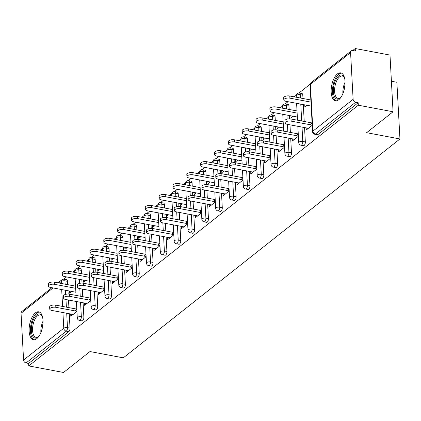 <?xml version="1.0" encoding="UTF-8"?>
<svg xmlns="http://www.w3.org/2000/svg" width="421" height="421" viewBox="0 0 421 421"><rect width="100%" height="100%" fill="white"/><g stroke="black" fill="none" stroke-linecap="round" stroke-linejoin="round"><path stroke-width="0.63" d="M337.4 73.928A14.198 6.552 -79.3 0 0 331.216 89.015A14.198 6.552 -79.3 0 0 335.469 100.777A14.198 6.552 -79.3 0 0 338.794 99.714A14.198 6.552 -79.3 0 0 344.983 84.626A14.198 6.552 -79.3 0 0 340.731 72.87A14.198 6.552 -79.3 0 0 337.4 73.928M35.369 312.877A14.198 6.552 -79.3 0 0 29.186 327.964A14.198 6.552 -79.3 0 0 33.438 339.726A14.198 6.552 -79.3 0 0 36.769 338.663A14.198 6.552 -79.3 0 0 42.953 323.575A14.198 6.552 -79.3 0 0 38.7 311.819A14.198 6.552 -79.3 0 0 35.369 312.877M391.409 81.248L396.882 82.279L399.95 138.972L123.295 357.839L89.968 351.556L63.529 372.474L28.77 365.923L28.639 363.444L68.834 331.643L66.292 331.164L26.097 362.965L28.639 363.444M355.235 48.526L355.371 51.004L352.83 50.525A2.731 2.142 51.7 0 0 351.272 50.862A2.731 2.142 51.7 0 0 350.582 52.557L353.119 99.33A2.731 2.142 51.7 0 0 355.634 102.256L358.171 102.735L358.308 105.213L393.061 111.765L389.993 55.077L355.235 48.526L352.73 50.509M310.103 84.232L298.989 93.025M296.258 95.183L294.174 96.835M288.006 101.708L285.149 103.971M282.417 106.134L280.328 107.787M274.166 112.66L271.308 114.922M268.577 117.085L266.488 118.738M260.325 123.611L257.463 125.874M254.737 128.037L252.647 129.689M246.485 134.562L243.622 136.825M240.896 138.983L238.807 140.635M232.639 145.513L229.782 147.776M227.051 149.934L224.961 151.586M218.799 156.465L215.941 158.728M213.21 160.885L211.121 162.538M204.959 167.416L202.101 169.679M199.37 171.836L197.281 173.489M191.118 178.367L188.255 180.63M185.529 182.788L183.44 184.44M177.278 189.318L174.415 191.576M171.684 193.739L169.6 195.391M163.432 200.264L160.575 202.527M157.843 204.69L155.754 206.343M149.592 211.216L146.734 213.479M144.003 215.641L141.914 217.294M135.751 222.167L132.889 224.43M130.163 226.587L128.073 228.24M121.911 233.118L119.048 235.381M116.322 237.539L114.233 239.191M108.065 244.069L105.208 246.332M102.477 248.49L100.387 250.142M94.225 255.021L91.368 257.284M88.636 259.441L86.547 261.094M80.385 265.972L77.527 268.235M74.796 270.393L72.707 272.045M66.544 276.923L63.682 279.181M26.097 362.965A2.731 2.142 -128.3 0 1 23.581 360.039L21.05 313.266A2.731 2.142 -128.3 0 1 21.734 311.572L51.888 287.717M393.061 111.765L366.623 132.683L399.95 138.972M358.308 105.213L28.77 365.923M76.922 311.456L70.823 316.282L70.707 314.134L72.991 314.566M71.702 291.453L69.57 293.142L69.454 291.032M76.806 309.303L74.827 310.872M302.799 95.178L300.262 94.699A2.731 1.258 100.7 0 0 299.436 93.067L301.978 93.546A2.731 1.258 100.7 0 1 302.799 95.178L302.978 98.493M303.309 104.597L304.225 121.469M304.557 127.568L305.336 141.951A2.731 1.258 100.7 0 1 304.136 145.482A2.731 1.258 100.7 0 1 303.499 145.687L300.957 145.208A2.731 1.258 100.7 0 0 301.599 145.008A2.731 1.258 -79.3 0 0 302.794 141.472L305.336 141.951M358.171 102.735L317.981 134.536A2.731 1.258 100.7 0 1 317.339 134.736L314.797 134.257A2.731 1.258 100.7 0 0 315.44 134.057L317.981 134.536M67.497 281.339L64.955 280.86A2.731 1.258 100.7 0 0 64.129 279.228L66.671 279.707A2.731 1.258 100.7 0 1 67.497 281.339L67.676 284.654M68.002 290.758L68.181 294.058M68.507 300.031L68.918 307.63M69.249 313.729L70.028 328.112A2.731 1.258 100.7 0 1 68.834 331.643M292.3 138.819L292.285 141.072L298.389 136.246M298.273 134.094L296.295 135.662M293.169 116.243L291.032 117.933L290.916 115.822M275.118 117.08L272.576 116.601A2.731 1.258 100.7 0 0 271.755 114.97L274.292 115.449A2.731 1.258 100.7 0 1 275.118 117.08L275.297 120.395M275.629 126.495L275.808 129.794M276.129 135.773L276.539 143.372M276.871 149.471L277.649 163.853A2.731 1.258 100.7 0 1 276.455 167.384A2.731 1.258 100.7 0 1 275.813 167.59L273.276 167.111A2.731 1.258 100.7 0 0 273.913 166.905A2.731 1.258 -79.3 0 0 275.113 163.374L277.649 163.853M264.62 160.722L264.604 162.974L270.703 158.143M270.587 155.996L268.609 157.565M265.483 138.146L263.351 139.835L263.236 137.72M247.432 138.983L244.896 138.504A2.731 1.258 100.7 0 0 244.069 136.872L246.611 137.351A2.731 1.258 100.7 0 1 247.432 138.983L247.616 142.298M247.943 148.397L248.122 151.697M248.448 157.67L248.858 165.274M249.19 171.373L249.969 185.756A2.731 1.258 100.7 0 1 248.769 189.287A2.731 1.258 100.7 0 1 248.132 189.492L245.59 189.013A2.731 1.258 100.7 0 0 246.232 188.808A2.731 1.258 -79.3 0 0 247.427 185.277L249.969 185.756M236.934 182.625L236.918 184.877L243.022 180.046M242.906 177.899L240.928 179.462M237.802 160.048L235.665 161.738L235.55 159.622M219.751 160.88L217.21 160.401A2.731 1.258 100.7 0 0 216.389 158.775L218.925 159.254A2.731 1.258 100.7 0 1 219.751 160.88L219.93 164.201M220.262 170.3L220.441 173.599M220.762 179.572L221.178 187.171M221.504 193.276L222.283 207.658A2.731 1.258 100.7 0 1 221.088 211.189A2.731 1.258 100.7 0 1 220.446 211.395L217.91 210.916A2.731 1.258 100.7 0 0 218.546 210.71A2.731 1.258 -79.3 0 0 219.746 207.179L222.283 207.658M209.253 204.522L209.237 206.774L215.341 201.948M215.22 199.796L213.242 201.364M210.116 181.946L207.985 183.635L207.869 181.525M192.071 182.782L189.529 182.304A2.731 1.258 100.7 0 0 188.703 180.672L191.245 181.151A2.731 1.258 100.7 0 1 192.071 182.782L192.25 186.103M192.576 192.202L192.755 195.502M193.081 201.475L193.492 209.074M193.823 215.173L194.602 229.556A2.731 1.258 100.7 0 1 193.407 233.092A2.731 1.258 100.7 0 1 192.765 233.292L190.224 232.813A2.731 1.258 100.7 0 0 190.866 232.613A2.731 1.258 -79.3 0 0 192.06 229.077L194.602 229.556M181.567 226.424L181.551 228.677L187.655 223.851M187.54 221.699L185.561 223.267M182.435 203.848L180.299 205.537L180.188 203.427M164.385 204.685L161.848 204.206A2.731 1.258 100.7 0 0 161.022 202.575L163.559 203.054A2.731 1.258 100.7 0 1 164.385 204.685L164.564 208M164.895 214.105L165.074 217.399M165.395 223.377L165.811 230.976M166.137 237.076L166.916 251.458A2.731 1.258 100.7 0 1 165.721 254.989A2.731 1.258 100.7 0 1 165.079 255.194L162.543 254.716A2.731 1.258 100.7 0 0 163.185 254.51A2.731 1.258 -79.3 0 0 164.379 250.979L166.916 251.458M153.886 248.327L153.87 250.579L159.975 245.748M159.859 243.601L157.875 245.169M154.754 225.751L152.618 227.44L152.502 225.324M136.704 226.587L134.162 226.109A2.731 1.258 100.7 0 0 133.336 224.477L135.878 224.956A2.731 1.258 100.7 0 1 136.704 226.587L136.883 229.903M137.214 236.002L137.393 239.302M137.714 245.275L138.125 252.879M138.456 258.978L139.235 273.361A2.731 1.258 100.7 0 1 138.041 276.892A2.731 1.258 100.7 0 1 137.399 277.097L134.857 276.618A2.731 1.258 100.7 0 0 135.499 276.413A2.731 1.258 -79.3 0 0 136.693 272.882L139.235 273.361M126.2 270.229L126.189 272.482L132.289 267.651M132.173 265.504L130.194 267.067M127.068 247.653L124.932 249.343L124.821 247.227M109.018 248.49L106.481 248.011A2.731 1.258 100.7 0 0 105.655 246.38L108.192 246.859A2.731 1.258 100.7 0 1 109.018 248.49L109.197 251.805M109.528 257.905L109.707 261.204M110.034 267.177L110.444 274.776M110.776 280.881L111.554 295.263A2.731 1.258 100.7 0 1 110.355 298.794A2.731 1.258 100.7 0 1 109.718 298.999L107.176 298.521A2.731 1.258 100.7 0 0 107.818 298.315A2.731 1.258 -79.3 0 0 109.013 294.784L111.554 295.263M98.519 292.127L98.503 294.379L104.608 289.553M104.492 287.406L102.514 288.969M99.388 269.551L97.251 271.24L97.135 269.13M81.337 270.387L78.795 269.908A2.731 1.258 100.7 0 0 77.969 268.277L80.511 268.756A2.731 1.258 100.7 0 1 81.337 270.387L81.516 273.708M81.848 279.807L82.027 283.107M82.348 289.08L82.758 296.679M83.09 302.778L83.868 317.16A2.731 1.258 100.7 0 1 82.674 320.697A2.731 1.258 100.7 0 1 82.032 320.897L79.495 320.418A2.731 1.258 100.7 0 0 80.132 320.218A2.731 1.258 -79.3 0 0 81.332 316.681L83.868 317.16M85.542 280.502L83.411 282.191L83.295 280.081M84.679 303.078L84.663 305.33L90.768 300.505M90.652 298.352L88.668 299.92M95.178 259.436L92.636 258.957A2.731 1.258 100.7 0 0 91.815 257.331L94.351 257.81A2.731 1.258 100.7 0 1 95.178 259.436L95.356 262.757M95.688 268.856L95.867 272.155M96.188 278.128L96.604 285.727M96.93 291.827L97.709 306.214A2.731 1.258 100.7 0 1 96.514 309.745A2.731 1.258 100.7 0 1 95.872 309.951L93.336 309.472A2.731 1.258 100.7 0 0 93.972 309.267A2.731 1.258 -79.3 0 0 95.172 305.735L97.709 306.214M113.228 258.605L111.091 260.289L110.976 258.178M112.36 281.175L112.344 283.428L118.448 278.602M118.333 276.455L116.354 278.018M122.858 237.539L120.322 237.06A2.731 1.258 100.7 0 0 119.496 235.428L122.037 235.907A2.731 1.258 100.7 0 1 122.858 237.539L123.043 240.854M123.369 246.953L123.548 250.253M123.874 256.226L124.284 263.825M124.616 269.929L125.395 284.312A2.731 1.258 100.7 0 1 124.195 287.843A2.731 1.258 100.7 0 1 123.558 288.048L121.016 287.569A2.731 1.258 100.7 0 0 121.658 287.364A2.731 1.258 -79.3 0 0 122.853 283.833L125.395 284.312M140.909 236.702L138.777 238.391L138.662 236.276M140.046 259.278L140.03 261.53L146.134 256.699M146.013 254.552L144.035 256.115M150.544 215.636L148.003 215.157A2.731 1.258 100.7 0 0 147.182 213.526L149.718 214.005A2.731 1.258 100.7 0 1 150.544 215.636L150.723 218.952M151.055 225.051L151.234 228.35M151.555 234.329L151.965 241.928M152.297 248.027L153.076 262.409A2.731 1.258 100.7 0 1 151.881 265.94A2.731 1.258 100.7 0 1 151.239 266.146L148.702 265.667A2.731 1.258 100.7 0 0 149.339 265.462A2.731 1.258 -79.3 0 0 150.539 261.93L153.076 262.409M168.595 214.799L166.458 216.489L166.342 214.373M167.726 237.376L167.711 239.628L173.815 234.797M173.699 232.65L171.721 234.218M178.225 193.734L175.689 193.255A2.731 1.258 100.7 0 0 174.862 191.623L177.404 192.102A2.731 1.258 100.7 0 1 178.225 193.734L178.404 197.049M178.736 203.154L178.914 206.453M179.241 212.426L179.651 220.025M179.983 226.124L180.762 240.507A2.731 1.258 100.7 0 1 179.562 244.038A2.731 1.258 100.7 0 1 178.925 244.243L176.383 243.764A2.731 1.258 100.7 0 0 177.025 243.559A2.731 1.258 -79.3 0 0 178.22 240.028L180.762 240.507M196.275 192.897L194.144 194.586L194.028 192.476M195.407 215.473L195.397 217.725L201.496 212.9M201.38 210.747L199.401 212.316M205.911 171.831L203.369 171.352A2.731 1.258 100.7 0 0 202.543 169.726L205.085 170.205A2.731 1.258 100.7 0 1 205.911 171.831L206.09 175.152M206.422 181.251L206.6 184.551M206.921 190.524L207.332 198.123M207.664 204.222L208.442 218.604A2.731 1.258 100.7 0 1 207.248 222.141A2.731 1.258 100.7 0 1 206.606 222.341L204.069 221.862A2.731 1.258 100.7 0 0 204.706 221.662A2.731 1.258 -79.3 0 0 205.906 218.125L208.442 218.604M223.961 171L221.825 172.684L221.709 170.573M223.093 193.571L223.077 195.823L229.182 190.997M229.066 188.85L227.087 190.413M233.592 149.934L231.055 149.455A2.731 1.258 100.7 0 0 230.229 147.824L232.766 148.303A2.731 1.258 100.7 0 1 233.592 149.934L233.771 153.249M234.102 159.349L234.281 162.648M234.608 168.621L235.018 176.22M235.35 182.325L236.128 196.707A2.731 1.258 100.7 0 1 234.929 200.238A2.731 1.258 100.7 0 1 234.292 200.443L231.75 199.964A2.731 1.258 100.7 0 0 232.392 199.759A2.731 1.258 -79.3 0 0 233.587 196.228L236.128 196.707M251.642 149.097L249.506 150.786L249.395 148.671M250.774 171.673L250.763 173.926L256.863 169.095M256.747 166.948L254.768 168.511M261.278 128.031L258.736 127.552A2.731 1.258 100.7 0 0 257.91 125.921L260.452 126.4A2.731 1.258 100.7 0 1 261.278 128.031L261.457 131.347M261.788 137.446L261.967 140.746M262.288 146.724L262.699 154.323M263.03 160.422L263.809 174.804A2.731 1.258 100.7 0 1 262.615 178.336A2.731 1.258 100.7 0 1 261.973 178.541L259.431 178.062A2.731 1.258 100.7 0 0 260.073 177.857A2.731 1.258 -79.3 0 0 261.267 174.326L263.809 174.804M279.328 127.195L277.192 128.884L277.076 126.768M278.46 149.771L278.444 152.023L284.549 147.192M284.433 145.045L282.449 146.613M288.959 106.129L286.422 105.65A2.731 1.258 100.7 0 0 285.596 104.019L288.132 104.497A2.731 1.258 100.7 0 1 288.959 106.129L289.138 109.444M289.469 115.549L289.648 118.843M289.969 124.821L290.385 132.42M290.711 138.52L291.49 152.902A2.731 1.258 100.7 0 1 290.295 156.433A2.731 1.258 100.7 0 1 289.653 156.638L287.117 156.159A2.731 1.258 100.7 0 0 287.759 155.954A2.731 1.258 -79.3 0 0 288.953 152.423L291.49 152.902M307.009 105.292L304.872 106.981L304.762 104.871M306.141 127.868L306.125 130.121L312.229 125.295M312.114 123.142L310.135 124.711M84.547 303.183L86.831 303.615M98.388 292.232L100.677 292.663M112.228 281.281L114.517 281.712M126.068 270.329L128.358 270.761M139.914 259.378L142.198 259.81M153.754 248.432L156.044 248.858M167.595 237.481L169.884 237.912M181.435 226.53L183.724 226.961M195.281 215.578L197.565 216.01M209.121 204.627L211.405 205.059M222.962 193.676L225.251 194.107M236.802 182.725L239.091 183.156M250.642 171.773L252.932 172.205M264.488 160.822L266.772 161.254M278.328 149.876L280.618 150.308M292.169 138.925L294.458 139.356M306.009 127.973L308.298 128.405M49.752 309.093L49.636 306.941A4.094 1.705 -3.1 0 1 51.62 305.351A4.094 1.705 -3.1 0 1 55.725 305.141L55.84 307.293A4.094 1.705 176.9 0 0 51.736 307.504A4.094 1.705 176.9 0 0 49.752 309.093A4.094 1.705 176.9 0 0 51.846 310.451L73.122 314.461M55.725 305.141L76.796 309.114M55.84 307.293L76.911 311.266M48.51 286.117L48.394 283.97A4.094 1.705 -3.1 0 1 50.373 282.38A4.094 1.705 -3.1 0 1 54.477 282.17L54.598 284.317A4.094 1.705 176.9 0 0 50.488 284.528A4.094 1.705 176.9 0 0 48.51 286.117A4.094 1.705 176.9 0 0 50.604 287.475L75.885 292.242M75.669 288.29L54.598 284.317M75.554 286.143L54.477 282.17M39.021 336.121A12.288 5.673 100.7 0 1 38.295 336.868A12.288 5.673 100.7 0 1 37.943 337.163A12.288 5.673 100.7 0 1 31.349 330.748A12.288 5.673 100.7 0 1 36.732 314.855A12.288 5.673 100.7 0 1 42.184 316.245A12.288 5.673 100.7 0 1 42.589 317.208M42.395 316.708A11.378 5.252 -79.3 0 0 40.242 314.976A11.378 5.252 -79.3 0 0 37.574 315.829A11.378 5.252 -79.3 0 0 32.617 327.917A11.378 5.252 -79.3 0 0 36.027 337.342A11.378 5.252 -79.3 0 0 38.658 336.516M39.521 312.098A14.109 6.51 -79.3 0 0 36.643 313.198A14.109 6.51 -79.3 0 0 30.538 327.733A14.109 6.51 -79.3 0 0 34.306 339.763M341.052 97.172A12.288 5.673 100.7 0 1 340.321 97.919A12.288 5.673 100.7 0 1 334.59 96.951A12.288 5.673 100.7 0 1 333.879 85.584A12.288 5.673 100.7 0 1 344.21 77.296A12.288 5.673 100.7 0 1 344.615 78.259M344.425 77.759A11.378 5.252 -79.3 0 0 342.268 76.027A11.378 5.252 -79.3 0 0 335.079 85.847A11.378 5.252 -79.3 0 0 338.052 98.393A11.378 5.252 -79.3 0 0 340.689 97.567M341.552 73.149A14.109 6.51 -79.3 0 0 333.069 85.368A14.109 6.51 -79.3 0 0 336.332 100.814M63.597 298.142L63.482 295.995A4.094 1.705 -3.1 0 1 65.46 294.405A4.094 1.705 -3.1 0 1 69.565 294.19L69.681 296.342A4.094 1.705 176.9 0 0 65.576 296.552A4.094 1.705 176.9 0 0 63.597 298.142A4.094 1.705 176.9 0 0 65.692 299.499L86.963 303.509M69.565 294.19L90.641 298.163M69.681 296.342L90.757 300.315M77.438 287.19L77.322 285.043A4.094 1.705 -3.1 0 1 79.301 283.454A4.094 1.705 -3.1 0 1 83.405 283.238L83.521 285.391A4.094 1.705 176.9 0 0 79.416 285.601A4.094 1.705 176.9 0 0 77.438 287.19A4.094 1.705 176.9 0 0 79.532 288.548L100.808 292.558M83.405 283.238L104.482 287.217M83.521 285.391L104.597 289.364M91.278 276.239L91.162 274.092A4.094 1.705 -3.1 0 1 93.141 272.503A4.094 1.705 -3.1 0 1 97.251 272.292L97.367 274.439A4.094 1.705 176.9 0 0 93.257 274.65A4.094 1.705 176.9 0 0 91.278 276.239A4.094 1.705 176.9 0 0 93.373 277.597L114.649 281.607M97.251 272.292L118.322 276.265M97.367 274.439L118.438 278.413M105.118 265.288L105.003 263.141A4.094 1.705 -3.1 0 1 106.987 261.552A4.094 1.705 -3.1 0 1 111.091 261.341L111.207 263.488A4.094 1.705 176.9 0 0 107.102 263.699A4.094 1.705 176.9 0 0 105.118 265.288A4.094 1.705 176.9 0 0 107.213 266.646L128.489 270.661M111.091 261.341L132.162 265.314M111.207 263.488L132.278 267.461M118.964 254.337L118.843 252.19A4.094 1.705 -3.1 0 1 120.827 250.6A4.094 1.705 -3.1 0 1 124.932 250.39L125.048 252.537A4.094 1.705 176.9 0 0 120.943 252.747A4.094 1.705 176.9 0 0 118.964 254.337A4.094 1.705 176.9 0 0 121.053 255.694L142.33 259.71M124.932 250.39L146.003 254.363M125.048 252.537L146.124 256.51M62.35 275.166L62.234 273.018A4.094 1.705 -3.1 0 1 64.213 271.429A4.094 1.705 -3.1 0 1 68.323 271.219L68.439 273.366A4.094 1.705 176.9 0 0 64.334 273.576A4.094 1.705 176.9 0 0 62.35 275.166A4.094 1.705 176.9 0 0 64.445 276.523L89.726 281.291M89.51 277.339L68.439 273.366M89.394 275.192L68.323 271.219M76.19 264.214L76.075 262.067A4.094 1.705 -3.1 0 1 78.059 260.478A4.094 1.705 -3.1 0 1 82.163 260.267L82.279 262.415A4.094 1.705 176.9 0 0 78.174 262.625A4.094 1.705 176.9 0 0 76.19 264.214A4.094 1.705 176.9 0 0 78.285 265.572L103.566 270.34M103.35 266.388L82.279 262.415M103.234 264.241L82.163 260.267M90.036 253.268L89.92 251.116A4.094 1.705 -3.1 0 1 91.899 249.527A4.094 1.705 -3.1 0 1 96.004 249.316L96.12 251.463A4.094 1.705 176.9 0 0 92.015 251.674A4.094 1.705 176.9 0 0 90.036 253.268A4.094 1.705 176.9 0 0 92.131 254.626L117.406 259.389M117.196 255.436L96.12 251.463M117.08 253.289L96.004 249.316M103.876 242.317L103.761 240.165A4.094 1.705 -3.1 0 1 105.739 238.575A4.094 1.705 -3.1 0 1 109.844 238.365L109.96 240.512A4.094 1.705 176.9 0 0 105.855 240.728A4.094 1.705 176.9 0 0 103.876 242.317A4.094 1.705 176.9 0 0 105.971 243.675L131.252 248.437M131.036 244.485L109.96 240.512M130.92 242.338L109.844 238.365M117.717 231.366L117.601 229.219A4.094 1.705 -3.1 0 1 119.58 227.624A4.094 1.705 -3.1 0 1 123.69 227.414L123.806 229.566A4.094 1.705 176.9 0 0 119.696 229.777A4.094 1.705 176.9 0 0 117.717 231.366A4.094 1.705 176.9 0 0 119.811 232.724L145.092 237.491M144.877 233.539L123.806 229.566M144.761 231.387L123.69 227.414M132.804 243.385L132.689 241.238A4.094 1.705 -3.1 0 1 134.667 239.649A4.094 1.705 -3.1 0 1 138.772 239.438L138.888 241.586A4.094 1.705 176.9 0 0 134.783 241.796A4.094 1.705 176.9 0 0 132.804 243.385A4.094 1.705 176.9 0 0 134.899 244.748L156.17 248.758M138.772 239.438L159.848 243.412M138.888 241.586L159.964 245.559M131.557 220.415L131.441 218.267A4.094 1.705 -3.1 0 1 133.425 216.678A4.094 1.705 -3.1 0 1 137.53 216.462L137.646 218.615A4.094 1.705 176.9 0 0 133.541 218.825A4.094 1.705 176.9 0 0 131.557 220.415A4.094 1.705 176.9 0 0 133.652 221.772L158.933 226.54M158.717 222.588L137.646 218.615M158.601 220.436L137.53 216.462M146.645 232.439L146.529 230.287A4.094 1.705 -3.1 0 1 148.508 228.698A4.094 1.705 -3.1 0 1 152.613 228.487L152.734 230.634A4.094 1.705 176.9 0 0 148.624 230.85A4.094 1.705 176.9 0 0 146.645 232.439A4.094 1.705 176.9 0 0 148.739 233.797L170.016 237.807M152.613 228.487L173.689 232.46M152.734 230.634L173.805 234.608M145.403 209.463L145.282 207.316A4.094 1.705 -3.1 0 1 147.266 205.727A4.094 1.705 -3.1 0 1 151.371 205.516L151.486 207.664A4.094 1.705 176.9 0 0 147.382 207.874A4.094 1.705 176.9 0 0 145.403 209.463A4.094 1.705 176.9 0 0 147.492 210.821L172.773 215.589M172.563 211.637L151.486 207.664M172.442 209.49L151.371 205.516M160.485 221.488L160.369 219.336A4.094 1.705 -3.1 0 1 162.348 217.746A4.094 1.705 -3.1 0 1 166.458 217.536L166.574 219.688A4.094 1.705 176.9 0 0 162.469 219.899A4.094 1.705 176.9 0 0 160.485 221.488A4.094 1.705 176.9 0 0 162.58 222.846L183.856 226.856M166.458 217.536L187.529 221.509M166.574 219.688L187.645 223.662M159.243 198.512L159.127 196.365A4.094 1.705 -3.1 0 1 161.106 194.776A4.094 1.705 -3.1 0 1 165.211 194.565L165.327 196.712A4.094 1.705 176.9 0 0 161.222 196.923A4.094 1.705 176.9 0 0 159.243 198.512A4.094 1.705 176.9 0 0 161.338 199.87L186.614 204.638M186.403 200.685L165.327 196.712M186.287 198.538L165.211 194.565M174.326 210.537L174.21 208.39A4.094 1.705 -3.1 0 1 176.194 206.795A4.094 1.705 -3.1 0 1 180.299 206.585L180.414 208.737A4.094 1.705 176.9 0 0 176.31 208.948A4.094 1.705 176.9 0 0 174.326 210.537A4.094 1.705 176.9 0 0 176.42 211.895L197.696 215.905M180.299 206.585L201.37 210.558M180.414 208.737L201.485 212.71M173.084 187.561L172.968 185.414A4.094 1.705 -3.1 0 1 174.947 183.824A4.094 1.705 -3.1 0 1 179.051 183.614L179.172 185.761A4.094 1.705 176.9 0 0 175.062 185.971A4.094 1.705 176.9 0 0 173.084 187.561A4.094 1.705 176.9 0 0 175.178 188.918L200.459 193.686M200.243 189.734L179.172 185.761M200.128 187.587L179.051 183.614M188.171 199.586L188.055 197.438A4.094 1.705 -3.1 0 1 190.034 195.849A4.094 1.705 -3.1 0 1 194.139 195.633L194.255 197.786A4.094 1.705 176.9 0 0 190.15 197.996A4.094 1.705 176.9 0 0 188.171 199.586A4.094 1.705 176.9 0 0 190.266 200.943L211.537 204.953M194.139 195.633L215.215 199.607M194.255 197.786L215.331 201.759M186.924 176.609L186.808 174.462A4.094 1.705 -3.1 0 1 188.787 172.873A4.094 1.705 -3.1 0 1 192.897 172.663L193.013 174.81A4.094 1.705 176.9 0 0 188.908 175.02A4.094 1.705 176.9 0 0 186.924 176.609A4.094 1.705 176.9 0 0 189.018 177.967L214.3 182.735M214.084 178.783L193.013 174.81M213.968 176.636L192.897 172.663M202.012 188.634L201.896 186.487A4.094 1.705 -3.1 0 1 203.875 184.898A4.094 1.705 -3.1 0 1 207.979 184.687L208.095 186.835A4.094 1.705 176.9 0 0 203.99 187.045A4.094 1.705 176.9 0 0 202.012 188.634A4.094 1.705 176.9 0 0 204.106 189.992L225.377 194.002M207.979 184.687L229.056 188.661M208.095 186.835L229.171 190.808M200.764 165.663L200.649 163.511A4.094 1.705 -3.1 0 1 202.633 161.922A4.094 1.705 -3.1 0 1 206.737 161.711L206.853 163.858A4.094 1.705 176.9 0 0 202.748 164.069A4.094 1.705 176.9 0 0 200.764 165.663A4.094 1.705 176.9 0 0 202.859 167.021L228.14 171.784M227.924 167.832L206.853 163.858M227.808 165.685L206.737 161.711M215.852 177.683L215.736 175.536A4.094 1.705 -3.1 0 1 217.715 173.947A4.094 1.705 -3.1 0 1 221.825 173.736L221.941 175.883A4.094 1.705 176.9 0 0 217.831 176.094A4.094 1.705 176.9 0 0 215.852 177.683A4.094 1.705 176.9 0 0 217.946 179.041L239.223 183.051M221.825 173.736L242.896 177.709M221.941 175.883L243.012 179.856M214.61 154.712L214.494 152.56A4.094 1.705 -3.1 0 1 216.473 150.971A4.094 1.705 -3.1 0 1 220.578 150.76L220.693 152.907A4.094 1.705 176.9 0 0 216.589 153.123A4.094 1.705 176.9 0 0 214.61 154.712A4.094 1.705 176.9 0 0 216.704 156.07L241.98 160.833M241.77 156.88L220.693 152.907M241.654 154.733L220.578 150.76M229.692 166.732L229.577 164.585A4.094 1.705 -3.1 0 1 231.561 162.995A4.094 1.705 -3.1 0 1 235.665 162.785L235.781 164.932A4.094 1.705 176.9 0 0 231.676 165.143A4.094 1.705 176.9 0 0 229.692 166.732A4.094 1.705 176.9 0 0 231.787 168.09L253.063 172.105M235.665 162.785L256.736 166.758M235.781 164.932L256.852 168.905M228.45 143.761L228.335 141.609A4.094 1.705 -3.1 0 1 230.313 140.019A4.094 1.705 -3.1 0 1 234.418 139.809L234.534 141.961A4.094 1.705 176.9 0 0 230.429 142.172A4.094 1.705 176.9 0 0 228.45 143.761A4.094 1.705 176.9 0 0 230.545 145.119L255.826 149.887M255.61 145.934L234.534 141.961M255.494 143.782L234.418 139.809M243.538 155.781L243.417 153.633A4.094 1.705 -3.1 0 1 245.401 152.044A4.094 1.705 -3.1 0 1 249.506 151.834L249.621 153.981A4.094 1.705 176.9 0 0 245.517 154.191A4.094 1.705 176.9 0 0 243.538 155.781A4.094 1.705 176.9 0 0 245.627 157.138L266.903 161.154M249.506 151.834L270.577 155.807M249.621 153.981L270.698 157.954M242.291 132.81L242.175 130.663A4.094 1.705 -3.1 0 1 244.154 129.073A4.094 1.705 -3.1 0 1 248.264 128.858L248.379 131.01A4.094 1.705 176.9 0 0 244.269 131.22A4.094 1.705 176.9 0 0 242.291 132.81A4.094 1.705 176.9 0 0 244.385 134.167L269.666 138.935M269.451 134.983L248.379 131.01M269.335 132.831L248.264 128.858M257.378 144.835L257.263 142.682A4.094 1.705 -3.1 0 1 259.241 141.093A4.094 1.705 -3.1 0 1 263.346 140.882L263.462 143.029A4.094 1.705 176.9 0 0 259.357 143.24A4.094 1.705 176.9 0 0 257.378 144.835A4.094 1.705 176.9 0 0 259.473 146.192L280.744 150.202M263.346 140.882L284.422 144.856M263.462 143.029L284.538 147.003M256.131 121.858L256.015 119.711A4.094 1.705 -3.1 0 1 257.999 118.122A4.094 1.705 -3.1 0 1 262.104 117.912L262.22 120.059A4.094 1.705 176.9 0 0 258.115 120.269A4.094 1.705 176.9 0 0 256.131 121.858A4.094 1.705 176.9 0 0 258.226 123.216L283.507 127.984M283.291 124.032L262.22 120.059M283.175 121.885L262.104 117.912M271.219 133.883L271.103 131.731A4.094 1.705 -3.1 0 1 273.082 130.142A4.094 1.705 -3.1 0 1 277.186 129.931L277.307 132.078A4.094 1.705 176.9 0 0 273.197 132.294A4.094 1.705 176.9 0 0 271.219 133.883A4.094 1.705 176.9 0 0 273.313 135.241L294.589 139.251M277.186 129.931L298.263 133.904M277.307 132.078L298.378 136.051M269.977 110.907L269.856 108.76A4.094 1.705 -3.1 0 1 271.84 107.171A4.094 1.705 -3.1 0 1 275.944 106.96L276.06 109.107A4.094 1.705 176.9 0 0 271.955 109.318A4.094 1.705 176.9 0 0 269.977 110.907A4.094 1.705 176.9 0 0 272.066 112.265L297.347 117.033M297.137 113.081L276.06 109.107M297.015 110.934L275.944 106.96M285.059 122.932L284.943 120.785A4.094 1.705 -3.1 0 1 286.922 119.19A4.094 1.705 -3.1 0 1 291.032 118.98L291.148 121.132A4.094 1.705 176.9 0 0 287.043 121.343A4.094 1.705 176.9 0 0 285.059 122.932A4.094 1.705 176.9 0 0 287.154 124.29L308.43 128.3M291.032 118.98L312.103 122.953M291.148 121.132L312.219 125.105M283.817 99.956L283.701 97.809A4.094 1.705 -3.1 0 1 285.68 96.22A4.094 1.705 -3.1 0 1 289.785 96.009L289.901 98.156A4.094 1.705 176.9 0 0 285.796 98.367A4.094 1.705 176.9 0 0 283.817 99.956A4.094 1.705 176.9 0 0 285.912 101.314L311.187 106.081M310.977 102.129L289.901 98.156M310.861 99.982L289.785 96.009M23.581 360.039L63.776 328.238L62.929 312.54M62.597 306.435L61.682 289.564M61.35 283.465L61.245 281.465L59.224 283.065M53.062 287.938L21.05 313.266M66.707 313.25L67.486 327.633A2.731 1.258 -79.3 0 1 66.292 331.164A2.731 2.142 -128.3 0 1 63.776 328.238A2.731 1.137 -3.1 0 1 67.486 327.633L70.028 328.112M65.134 284.175L64.955 280.86A2.731 1.137 -3.1 0 0 61.245 281.465A2.731 2.142 -128.3 0 1 61.929 279.77L58.051 282.844M350.582 52.557L310.393 84.353L312.924 131.126L353.119 99.33M355.634 102.256L315.44 134.057A2.731 2.142 51.7 0 1 312.924 131.126A2.731 1.137 176.9 0 0 312.577 131.726A2.731 2.731 0 0 0 314.797 134.257M351.272 50.862L311.077 82.658A2.731 2.142 51.7 0 0 310.393 84.353A2.731 1.137 176.9 0 0 310.045 84.947L312.577 131.726M65.466 290.279L65.687 294.342M65.965 299.552L66.381 307.151M78.974 273.229L78.795 269.908A2.731 1.137 -3.1 0 0 75.085 270.514A2.731 1.137 176.9 0 0 74.738 271.108L74.812 272.44M80.553 302.299L81.332 316.681A2.731 1.137 -3.1 0 0 77.617 317.287A2.731 1.137 176.9 0 0 77.275 317.887A2.731 2.731 0 0 0 79.495 320.418M79.306 279.328L79.527 283.391M79.811 288.601L80.222 296.2M91.815 257.331A2.731 2.731 0 0 0 88.578 260.162A2.731 1.137 176.9 0 1 88.926 259.562A2.731 1.137 -3.1 0 1 92.636 258.957L92.82 262.278M93.146 268.377L93.367 272.44M93.651 277.649L94.062 285.249M94.393 291.353L95.172 305.735A2.731 1.137 -3.1 0 0 91.462 306.335A2.731 1.137 176.9 0 0 91.115 306.935A2.731 2.731 0 0 0 93.336 309.472M105.655 246.38A2.731 2.731 0 0 0 102.424 249.211A2.731 1.137 176.9 0 1 102.766 248.611A2.731 1.137 -3.1 0 1 106.481 248.011L106.66 251.326M106.992 257.426L107.208 261.488M107.492 266.698L107.902 274.297M108.234 280.402L109.013 294.784A2.731 1.137 -3.1 0 0 105.303 295.384A2.731 1.137 176.9 0 0 104.955 295.984A2.731 2.731 0 0 0 107.176 298.521M119.496 235.428A2.731 2.731 0 0 0 116.264 238.26A2.731 1.137 176.9 0 1 116.612 237.66A2.731 1.137 -3.1 0 1 120.322 237.06L120.501 240.375M120.832 246.474L121.053 250.537M121.332 255.747L121.743 263.346M122.074 269.451L122.853 283.833A2.731 1.137 -3.1 0 0 119.143 284.438A2.731 1.137 176.9 0 0 118.796 285.033A2.731 2.731 0 0 0 121.016 287.569M133.336 224.477A2.731 2.731 0 0 0 130.105 227.308A2.731 1.137 176.9 0 1 130.452 226.714A2.731 1.137 -3.1 0 1 134.162 226.109L134.341 229.424M134.673 235.523L134.894 239.586M135.173 244.796L135.588 252.4M135.915 258.499L136.693 272.882A2.731 1.137 -3.1 0 0 132.983 273.487A2.731 1.137 176.9 0 0 132.636 274.082A2.731 2.731 0 0 0 134.857 276.618M147.182 213.526A2.731 2.731 0 0 0 143.945 216.357A2.731 1.137 176.9 0 1 144.292 215.762A2.731 1.137 -3.1 0 1 148.003 215.157L148.181 218.473M148.513 224.572L148.734 228.635M149.018 233.85L149.429 241.449M149.76 247.548L150.539 261.93A2.731 1.137 -3.1 0 0 146.824 262.536A2.731 1.137 176.9 0 0 146.482 263.13A2.731 2.731 0 0 0 148.702 265.667M161.022 202.575A2.731 2.731 0 0 0 157.791 205.406A2.731 1.137 176.9 0 1 158.133 204.811A2.731 1.137 -3.1 0 1 161.848 204.206L162.027 207.521M162.353 213.626L162.574 217.683M162.859 222.898L163.269 230.498M163.601 236.597L164.379 250.979A2.731 1.137 -3.1 0 0 160.669 251.584A2.731 1.137 176.9 0 0 160.322 252.179A2.731 2.731 0 0 0 162.543 254.716M174.862 191.623A2.731 2.731 0 0 0 171.631 194.455A2.731 1.137 176.9 0 1 171.978 193.86A2.731 1.137 -3.1 0 1 175.689 193.255L175.867 196.57M176.199 202.675L176.42 206.737M176.699 211.947L177.109 219.546M177.441 225.645L178.22 240.028A2.731 1.137 -3.1 0 0 174.51 240.633A2.731 1.137 176.9 0 0 174.162 241.228A2.731 2.731 0 0 0 176.383 243.764M188.703 180.672A2.731 2.731 0 0 0 185.472 183.503A2.731 1.137 176.9 0 1 185.819 182.909A2.731 1.137 -3.1 0 1 189.529 182.304L189.708 185.624M190.039 191.723L190.26 195.786M190.539 200.996L190.955 208.595M191.281 214.694L192.06 229.077A2.731 1.137 -3.1 0 0 188.35 229.682A2.731 1.137 176.9 0 0 188.003 230.282A2.731 2.731 0 0 0 190.224 232.813M202.543 169.726A2.731 2.731 0 0 0 199.312 172.557A2.731 1.137 176.9 0 1 199.659 171.957A2.731 1.137 -3.1 0 1 203.369 171.352L203.548 174.673M203.88 180.772L204.101 184.835M204.385 190.045L204.795 197.644M205.127 203.743L205.906 218.125A2.731 1.137 -3.1 0 0 202.191 218.731A2.731 1.137 176.9 0 0 201.848 219.33A2.731 2.731 0 0 0 204.069 221.862M216.389 158.775A2.731 2.731 0 0 0 213.152 161.606A2.731 1.137 176.9 0 1 213.5 161.006A2.731 1.137 -3.1 0 1 217.21 160.401L217.394 163.722M217.72 169.821L217.941 173.884M218.225 179.093L218.636 186.692M218.967 192.797L219.746 207.179A2.731 1.137 -3.1 0 0 216.036 207.779A2.731 1.137 176.9 0 0 215.689 208.379A2.731 2.731 0 0 0 217.91 210.916M230.229 147.824A2.731 2.731 0 0 0 226.998 150.655A2.731 1.137 176.9 0 1 227.34 150.055A2.731 1.137 -3.1 0 1 231.055 149.455L231.234 152.77M231.566 158.87L231.782 162.932M232.066 168.142L232.476 175.741M232.808 181.846L233.587 196.228A2.731 1.137 -3.1 0 0 229.877 196.833A2.731 1.137 176.9 0 0 229.529 197.428A2.731 2.731 0 0 0 231.75 199.964M244.069 136.872A2.731 2.731 0 0 0 240.838 139.704A2.731 1.137 176.9 0 1 241.186 139.109A2.731 1.137 -3.1 0 1 244.896 138.504L245.075 141.819M245.406 147.918L245.627 151.981M245.906 157.191L246.317 164.795M246.648 170.894L247.427 185.277A2.731 1.137 -3.1 0 0 243.717 185.882A2.731 1.137 176.9 0 0 243.37 186.477A2.731 2.731 0 0 0 245.59 189.013M257.91 125.921A2.731 2.731 0 0 0 254.679 128.752A2.731 1.137 176.9 0 1 255.026 128.158A2.731 1.137 -3.1 0 1 258.736 127.552L258.915 130.868M259.247 136.967L259.468 141.03M259.746 146.245L260.162 153.844M260.488 159.943L261.267 174.326A2.731 1.137 -3.1 0 0 257.557 174.931A2.731 1.137 176.9 0 0 257.21 175.525A2.731 2.731 0 0 0 259.431 178.062M271.755 114.97A2.731 2.731 0 0 0 268.519 117.801A2.731 1.137 176.9 0 1 268.866 117.206A2.731 1.137 -3.1 0 1 272.576 116.601L272.755 119.917M273.087 126.021L273.308 130.078M273.592 135.294L274.003 142.893M274.334 148.992L275.113 163.374A2.731 1.137 -3.1 0 0 271.398 163.98A2.731 1.137 176.9 0 0 271.056 164.574A2.731 2.731 0 0 0 273.276 167.111M285.596 104.019A2.731 2.731 0 0 0 282.365 106.85A2.731 1.137 176.9 0 1 282.707 106.255A2.731 1.137 -3.1 0 1 286.422 105.65L286.601 108.965M286.927 115.07L287.148 119.132M287.432 124.342L287.843 131.941M288.175 138.041L288.953 152.423A2.731 1.137 -3.1 0 0 285.243 153.028A2.731 1.137 176.9 0 0 284.896 153.623A2.731 2.731 0 0 0 287.117 156.159M299.436 93.067A2.731 2.731 0 0 0 296.205 95.899A2.731 1.137 176.9 0 1 296.552 95.304A2.731 1.137 -3.1 0 1 300.262 94.699L300.441 98.014M300.773 104.119L301.683 120.99M302.015 127.089L302.794 141.472A2.731 1.137 -3.1 0 0 299.084 142.077A2.731 1.137 176.9 0 0 298.736 142.672A2.731 2.731 0 0 0 300.957 145.208M40.884 332.548A11.378 5.252 100.7 0 1 43.021 321.212M42.91 324.107A11.004 5.078 -79.3 0 0 41.837 329.806M342.915 93.599A11.378 5.252 100.7 0 1 343.347 87.405A11.378 5.252 100.7 0 1 345.052 82.263M344.941 85.158A11.004 5.078 -79.3 0 0 344.299 87.6A11.004 5.078 -79.3 0 0 343.862 90.862M64.129 279.228A2.731 2.731 0 0 0 61.929 279.77M77.969 268.277A2.731 2.731 0 0 0 74.738 271.108M75.143 278.544L76.054 295.416M76.385 301.515L77.275 317.887M88.578 260.162L88.652 261.488M88.984 267.593L89.899 284.464M90.226 290.564L91.115 306.935M102.424 249.211L102.492 250.542M102.824 256.642L103.74 273.513M104.071 279.612L104.955 295.984M116.264 238.26L116.338 239.591M116.664 245.69L117.58 262.562M117.912 268.666L118.796 285.033M130.105 227.308L130.178 228.64M130.51 234.739L131.42 251.611M131.752 257.715L132.636 274.082M143.945 216.357L144.019 217.689M144.35 223.788L145.261 240.659M145.592 246.764L146.482 263.13M157.791 205.406L157.859 206.737M158.191 212.837L159.106 229.713M159.433 235.813L160.322 252.179M171.631 194.455L171.7 195.786M172.031 201.885L172.947 218.762M173.278 224.861L174.162 241.228M185.472 183.503L185.545 184.835M185.871 190.939L186.787 207.811M187.119 213.91L188.003 230.282M199.312 172.557L199.386 173.884M199.717 179.988L200.628 196.86M200.959 202.959L201.848 219.33M213.152 161.606L213.226 162.938M213.558 169.037L214.473 185.908M214.799 192.008L215.689 208.379M226.998 150.655L227.066 151.986M227.398 158.085L228.314 174.957M228.645 181.056L229.529 197.428M240.838 139.704L240.912 141.035M241.238 147.134L242.154 164.006M242.485 170.11L243.37 186.477M254.679 128.752L254.752 130.084M255.084 136.183L255.994 153.055M256.326 159.159L257.21 175.525M268.519 117.801L268.593 119.132M268.924 125.232L269.835 142.109M270.166 148.208L271.056 164.574M282.365 106.85L282.433 108.181M282.765 114.28L283.68 131.157M284.007 137.257L284.896 153.623M296.205 95.899L296.273 97.23M296.605 103.334L297.521 120.206M297.852 126.305L298.736 142.672M311.077 82.658A2.731 2.731 0 0 0 310.045 84.947"/></g></svg>
